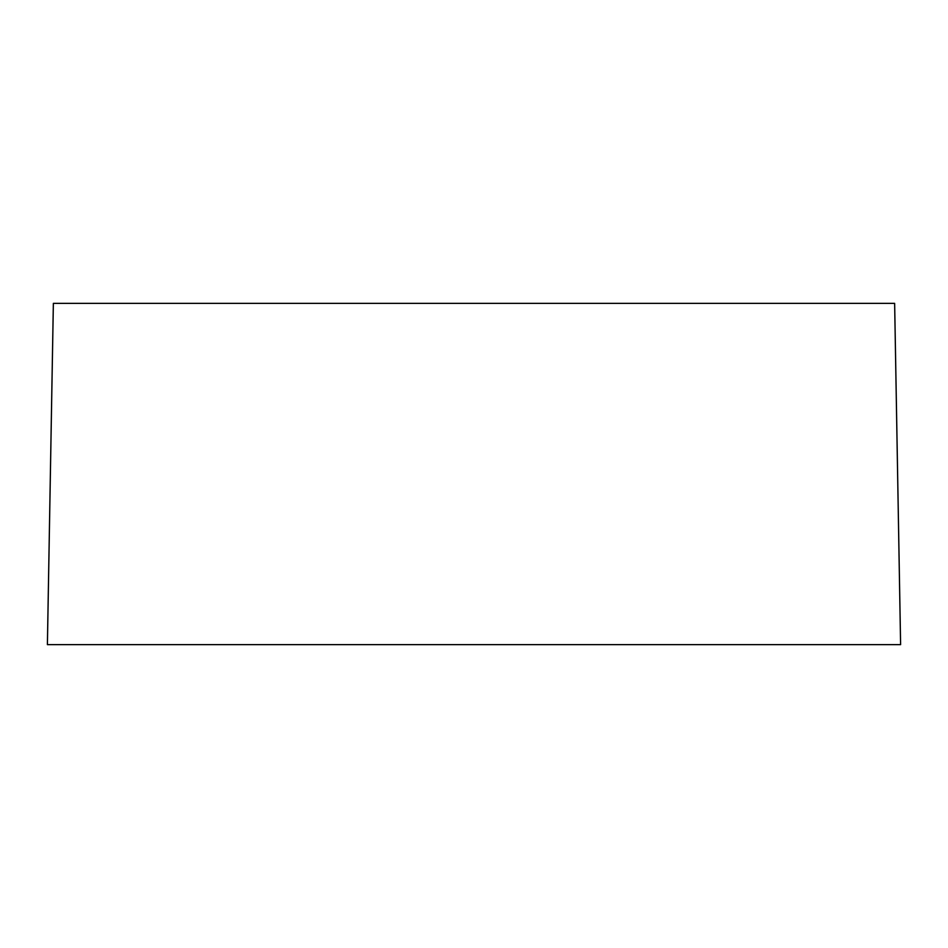 <?xml version="1.0" encoding="UTF-8"?>
<svg xmlns="http://www.w3.org/2000/svg" width="948" height="948" viewBox="0 0 948 948"><rect width="100%" height="100%" fill="white"/><g stroke="black" fill="none" stroke-linecap="round" stroke-linejoin="round"><path stroke-width="1.42" d="M47.4 644.64L900.6 644.64L894.639 303.36L53.361 303.36L47.4 644.64"/></g></svg>
